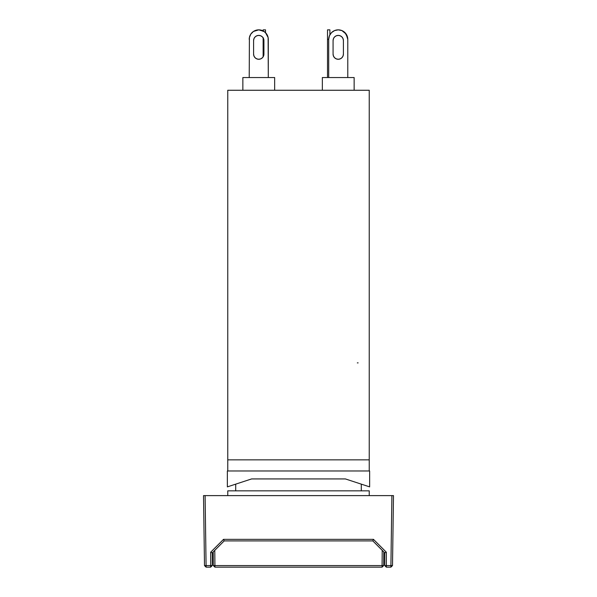 <?xml version="1.0" encoding="UTF-8"?>
<svg xmlns="http://www.w3.org/2000/svg" width="597" height="597" viewBox="0 0 597 597"><rect width="100%" height="100%" fill="white"/><g stroke="black" fill="none" stroke-linecap="round" stroke-linejoin="round"><path stroke-width="0.9" d="M361.289 490.846L361.289 484.137L361.289 490.846M235.711 484.137L235.711 490.846L235.711 484.137M369.237 495.614L369.237 490.846L227.763 490.846L227.763 495.614L227.763 490.846L369.237 490.846L369.237 495.614M382.087 565.575L382.087 567.15L383.677 565.575L213.323 565.575L214.913 567.15L382.087 567.15L382.222 550.33L382.087 565.575L383.677 565.575L382.087 567.15L214.913 567.15L214.913 565.575L214.913 567.15L213.323 565.575L213.204 551.904L213.323 565.575L382.087 565.575M383.677 565.575L383.796 551.904M214.778 550.33L214.913 565.575L214.778 550.33M384.737 552.844L384.737 565.56L386.326 567.15L384.737 565.56L386.326 565.583L384.737 565.56L384.737 552.844M212.263 565.56L212.263 552.844L212.263 565.56L210.674 565.583L210.674 567.15L212.263 565.56L210.674 567.15L206.084 567.15L206.084 565.583L210.674 565.583L210.674 567.15L206.084 567.15L210.674 567.15L206.084 567.15L206.084 565.583L204.495 565.583L206.084 567.15L204.495 565.583L212.263 565.56M390.916 567.15L386.326 567.15L386.326 552.21L373.476 539.352L372.827 540.919L384.752 552.859L386.326 552.21L384.752 552.859L372.819 540.919L373.476 539.352L223.524 539.352L210.674 552.21L210.674 565.583L210.674 552.21L212.248 552.859L224.181 540.919L372.827 540.919L224.173 540.919L223.524 539.352L224.173 540.919L212.248 552.859L210.674 552.21L223.524 539.352L373.476 539.352L386.326 552.21L386.326 565.583L390.916 565.583L390.916 567.15L392.505 565.583L390.916 565.583L390.916 567.15L392.505 565.583L390.916 565.583L391.893 495.614L393.483 495.614L392.505 565.583L393.483 495.614L205.107 495.614L206.084 565.583L204.495 565.583L206.084 567.15L204.495 565.583L203.517 495.614L205.107 495.614L206.084 565.583L204.495 565.583L203.517 495.614L204.495 565.583L203.517 495.614L391.893 495.614L390.916 565.583L386.326 565.583L386.326 567.15L390.916 567.15M227.763 459.847L227.763 470.973L227.763 459.847L369.237 459.847L369.237 470.973L369.237 459.847L227.763 459.847L227.763 90.259L369.237 90.259L369.237 459.847L369.237 90.259L227.763 90.259L227.763 459.847M369.64 470.973L227.36 470.973L227.36 486.876L251.613 478.928L345.387 478.928L369.64 486.876L369.64 470.973L369.64 486.876L345.387 478.928L251.613 478.928L227.36 486.876L227.36 470.973L369.64 470.973M263.128 31.454L263.128 29.85L265.516 29.85L263.128 29.85L263.128 30.91M328.701 39.387L327.514 39.387L327.514 77.543L327.514 29.85L329.895 29.85L327.514 29.85L327.514 39.387L328.701 39.387A9.537 9.537 0 0 1 338.238 29.85A9.537 9.537 0 0 0 328.701 39.387L328.701 77.543L328.701 39.387L329.432 35.738L328.887 37.529M338.238 35.417A5.164 5.164 0 0 1 343.409 40.581A5.164 5.164 0 0 0 333.469 38.604A5.164 5.164 0 0 0 333.074 40.581L333.074 54.096A5.164 5.164 0 0 0 343.014 56.073A5.164 5.164 0 0 0 343.409 54.096L343.409 40.581L343.409 54.096A5.164 5.164 0 0 1 338.238 59.26A5.164 5.164 0 0 1 333.074 54.096L333.074 40.581A5.164 5.164 0 0 1 338.238 35.417L340.215 35.805L341.894 36.924L343.014 38.604L343.409 40.581L343.014 38.604L341.894 36.924L340.215 35.805L338.238 35.417L336.268 35.805L338.238 35.417M258.762 35.417A5.164 5.164 0 0 1 263.926 40.581A5.164 5.164 0 0 0 253.986 38.604A5.164 5.164 0 0 0 253.591 40.581L253.591 54.096A5.164 5.164 0 0 0 263.531 56.073A5.164 5.164 0 0 0 263.926 54.096L263.926 40.581L263.926 54.096A5.164 5.164 0 0 1 258.762 59.26A5.164 5.164 0 0 1 253.591 54.096L253.591 40.581A5.164 5.164 0 0 1 258.762 35.417L260.732 35.805L262.411 36.924L263.531 38.604L263.926 40.581L263.531 38.604L262.411 36.924L260.732 35.805L258.762 35.417L256.785 35.805L258.762 35.417M268.299 39.387L268.299 77.543L268.113 37.529L266.687 34.089L264.061 31.454L258.762 29.85A9.537 9.537 0 0 0 249.218 39.387A9.537 9.537 0 0 1 258.762 29.85A9.537 9.537 0 0 1 268.299 39.387A9.537 9.537 0 0 0 258.762 29.85L253.456 31.454L250.83 34.089L249.404 37.529L249.218 77.543M347.782 39.387L347.782 77.543L347.782 39.387A9.537 9.537 0 0 0 338.238 29.85A9.537 9.537 0 0 1 347.782 39.387L346.17 34.089L341.894 30.574L338.238 29.85L334.589 30.574L331.499 32.641L329.432 35.738L330.313 34.089M255.106 36.924L253.986 38.604L253.591 40.581L253.986 38.604L255.106 36.924L256.785 35.805M262.411 57.745L263.531 56.066L263.926 54.096L263.531 56.066L262.411 57.745L260.732 58.864L258.762 59.26L256.785 58.864L255.106 57.745L253.986 56.066L253.591 54.096L253.986 56.066M250.83 34.089L249.404 37.529M268.113 37.529L265.501 32.641L265.516 29.85L265.516 32.641M260.732 58.864L258.762 59.26L256.785 58.864L255.106 57.745M334.589 36.924L333.469 38.604L333.074 40.581L333.469 38.604L334.589 36.924L336.268 35.805M341.894 57.745L343.014 56.066L343.409 54.096L343.014 56.066L341.894 57.745L340.215 58.864L338.238 59.26L336.268 58.864L334.589 57.745L333.469 56.066L333.074 54.096L333.469 56.066M347.596 37.529L344.984 32.641M340.215 58.864L338.238 59.26L336.268 58.864L334.589 57.745M329.895 34.768L329.895 29.85L329.895 34.768M242.86 77.543L274.657 77.543L274.657 90.259L274.657 77.543L242.86 77.543L242.86 90.259L242.86 77.543M322.343 77.543L354.14 77.543L354.14 90.259L354.14 77.543L322.343 77.543L322.343 90.259L322.343 77.543M263.128 37.827L263.128 56.849L263.128 39.387L263.784 39.387L263.128 39.387L263.128 37.529M358.11 362.879L357.319 362.879"/></g></svg>
